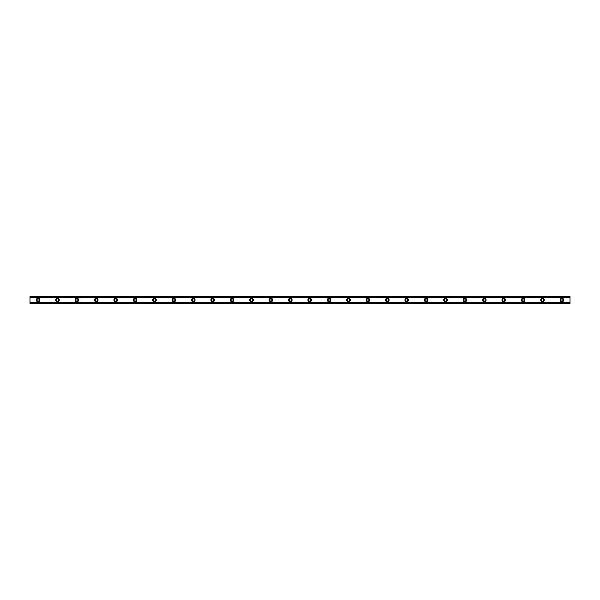 <?xml version="1.0" encoding="UTF-8"?>
<svg xmlns="http://www.w3.org/2000/svg" width="600" height="600" viewBox="0 0 600 600"><rect width="100%" height="100%" fill="white"/><g stroke="black" fill="none" stroke-linecap="round" stroke-linejoin="round"><path stroke-width="0.45" stroke-dasharray="3 2.25" d="M38.085 301.132A1.133 1.133 0 0 1 36.953 300A1.133 1.133 0 0 1 38.085 298.868A1.133 1.133 0 0 1 39.218 300A1.133 1.133 0 0 1 38.085 301.132M561.915 301.132A1.133 1.133 0 0 1 560.783 300A1.133 1.133 0 0 1 561.915 298.868A1.133 1.133 0 0 1 563.048 300A1.133 1.133 0 0 1 561.915 301.132M542.513 301.132A1.133 1.133 0 0 1 541.38 300A1.133 1.133 0 0 1 542.513 298.868A1.133 1.133 0 0 1 543.645 300A1.133 1.133 0 0 1 542.513 301.132M523.118 301.132A1.133 1.133 0 0 1 521.985 300A1.133 1.133 0 0 1 523.118 298.868A1.133 1.133 0 0 1 524.243 300A1.133 1.133 0 0 1 523.118 301.132M503.715 301.132A1.133 1.133 0 0 1 502.582 300A1.133 1.133 0 0 1 503.715 298.868A1.133 1.133 0 0 1 504.847 300A1.133 1.133 0 0 1 503.715 301.132M484.312 301.132A1.133 1.133 0 0 1 483.18 300A1.133 1.133 0 0 1 484.312 298.868A1.133 1.133 0 0 1 485.445 300A1.133 1.133 0 0 1 484.312 301.132M464.91 301.132A1.133 1.133 0 0 1 463.778 300A1.133 1.133 0 0 1 464.91 298.868A1.133 1.133 0 0 1 466.043 300A1.133 1.133 0 0 1 464.91 301.132M445.507 301.132A1.133 1.133 0 0 1 444.375 300A1.133 1.133 0 0 1 445.507 298.868A1.133 1.133 0 0 1 446.64 300A1.133 1.133 0 0 1 445.507 301.132M426.105 301.132A1.133 1.133 0 0 1 424.972 300A1.133 1.133 0 0 1 426.105 298.868A1.133 1.133 0 0 1 427.237 300A1.133 1.133 0 0 1 426.105 301.132M406.71 301.132A1.133 1.133 0 0 1 405.577 300A1.133 1.133 0 0 1 406.71 298.868A1.133 1.133 0 0 1 407.835 300A1.133 1.133 0 0 1 406.71 301.132M387.308 301.132A1.133 1.133 0 0 1 386.175 300A1.133 1.133 0 0 1 387.308 298.868A1.133 1.133 0 0 1 388.44 300A1.133 1.133 0 0 1 387.308 301.132M367.905 301.132A1.133 1.133 0 0 1 366.772 300A1.133 1.133 0 0 1 367.905 298.868A1.133 1.133 0 0 1 369.038 300A1.133 1.133 0 0 1 367.905 301.132M348.502 301.132A1.133 1.133 0 0 1 347.37 300A1.133 1.133 0 0 1 348.502 298.868A1.133 1.133 0 0 1 349.635 300A1.133 1.133 0 0 1 348.502 301.132M329.1 301.132A1.133 1.133 0 0 1 327.968 300A1.133 1.133 0 0 1 329.1 298.868A1.133 1.133 0 0 1 330.233 300A1.133 1.133 0 0 1 329.1 301.132M309.697 301.132A1.133 1.133 0 0 1 308.572 300A1.133 1.133 0 0 1 309.697 298.868A1.133 1.133 0 0 1 310.83 300A1.133 1.133 0 0 1 309.697 301.132M290.303 301.132A1.133 1.133 0 0 1 289.17 300A1.133 1.133 0 0 1 290.303 298.868A1.133 1.133 0 0 1 291.428 300A1.133 1.133 0 0 1 290.303 301.132M270.9 301.132A1.133 1.133 0 0 1 269.767 300A1.133 1.133 0 0 1 270.9 298.868A1.133 1.133 0 0 1 272.032 300A1.133 1.133 0 0 1 270.9 301.132M251.498 301.132A1.133 1.133 0 0 1 250.365 300A1.133 1.133 0 0 1 251.498 298.868A1.133 1.133 0 0 1 252.63 300A1.133 1.133 0 0 1 251.498 301.132M232.095 301.132A1.133 1.133 0 0 1 230.962 300A1.133 1.133 0 0 1 232.095 298.868A1.133 1.133 0 0 1 233.228 300A1.133 1.133 0 0 1 232.095 301.132M212.692 301.132A1.133 1.133 0 0 1 211.56 300A1.133 1.133 0 0 1 212.692 298.868A1.133 1.133 0 0 1 213.825 300A1.133 1.133 0 0 1 212.692 301.132M193.29 301.132A1.133 1.133 0 0 1 192.165 300A1.133 1.133 0 0 1 193.29 298.868A1.133 1.133 0 0 1 194.423 300A1.133 1.133 0 0 1 193.29 301.132M173.895 301.132A1.133 1.133 0 0 1 172.762 300A1.133 1.133 0 0 1 173.895 298.868A1.133 1.133 0 0 1 175.028 300A1.133 1.133 0 0 1 173.895 301.132M154.493 301.132A1.133 1.133 0 0 1 153.36 300A1.133 1.133 0 0 1 154.493 298.868A1.133 1.133 0 0 1 155.625 300A1.133 1.133 0 0 1 154.493 301.132M135.09 301.132A1.133 1.133 0 0 1 133.958 300A1.133 1.133 0 0 1 135.09 298.868A1.133 1.133 0 0 1 136.222 300A1.133 1.133 0 0 1 135.09 301.132M115.688 301.132A1.133 1.133 0 0 1 114.555 300A1.133 1.133 0 0 1 115.688 298.868A1.133 1.133 0 0 1 116.82 300A1.133 1.133 0 0 1 115.688 301.132M96.285 301.132A1.133 1.133 0 0 1 95.153 300A1.133 1.133 0 0 1 96.285 298.868A1.133 1.133 0 0 1 97.417 300A1.133 1.133 0 0 1 96.285 301.132M76.883 301.132A1.133 1.133 0 0 1 75.758 300A1.133 1.133 0 0 1 76.883 298.868A1.133 1.133 0 0 1 78.015 300A1.133 1.133 0 0 1 76.883 301.132M57.488 301.132A1.133 1.133 0 0 1 56.355 300A1.133 1.133 0 0 1 57.488 298.868A1.133 1.133 0 0 1 58.62 300A1.133 1.133 0 0 1 57.488 301.132M30 302.513L30 303.72L570 303.72L30 303.72L30 303.33L570 303.337L570 302.513L570 303.72L570 303.33L30 303.337L30 302.513L570 302.513M38.085 298.222A1.778 1.778 0 0 0 36.307 300A1.778 1.778 0 0 0 38.085 301.778A1.778 1.778 0 0 0 39.862 300A1.778 1.778 0 0 0 38.085 298.222M561.915 298.222A1.778 1.778 0 0 0 560.138 300A1.778 1.778 0 0 0 561.915 301.778A1.778 1.778 0 0 0 563.692 300A1.778 1.778 0 0 0 561.915 298.222M542.513 298.222A1.778 1.778 0 0 0 540.735 300A1.778 1.778 0 0 0 542.513 301.778A1.778 1.778 0 0 0 544.29 300A1.778 1.778 0 0 0 542.513 298.222M523.118 298.222A1.778 1.778 0 0 0 521.332 300A1.778 1.778 0 0 0 523.118 301.778A1.778 1.778 0 0 0 524.895 300A1.778 1.778 0 0 0 523.118 298.222M503.715 298.222A1.778 1.778 0 0 0 501.938 300A1.778 1.778 0 0 0 503.715 301.778A1.778 1.778 0 0 0 505.493 300A1.778 1.778 0 0 0 503.715 298.222M484.312 298.222A1.778 1.778 0 0 0 482.535 300A1.778 1.778 0 0 0 484.312 301.778A1.778 1.778 0 0 0 486.09 300A1.778 1.778 0 0 0 484.312 298.222M464.91 298.222A1.778 1.778 0 0 0 463.132 300A1.778 1.778 0 0 0 464.91 301.778A1.778 1.778 0 0 0 466.688 300A1.778 1.778 0 0 0 464.91 298.222M445.507 298.222A1.778 1.778 0 0 0 443.73 300A1.778 1.778 0 0 0 445.507 301.778A1.778 1.778 0 0 0 447.285 300A1.778 1.778 0 0 0 445.507 298.222M426.105 298.222A1.778 1.778 0 0 0 424.327 300A1.778 1.778 0 0 0 426.105 301.778A1.778 1.778 0 0 0 427.882 300A1.778 1.778 0 0 0 426.105 298.222M406.71 298.222A1.778 1.778 0 0 0 404.925 300A1.778 1.778 0 0 0 406.71 301.778A1.778 1.778 0 0 0 408.487 300A1.778 1.778 0 0 0 406.71 298.222M387.308 298.222A1.778 1.778 0 0 0 385.53 300A1.778 1.778 0 0 0 387.308 301.778A1.778 1.778 0 0 0 389.085 300A1.778 1.778 0 0 0 387.308 298.222M367.905 298.222A1.778 1.778 0 0 0 366.127 300A1.778 1.778 0 0 0 367.905 301.778A1.778 1.778 0 0 0 369.683 300A1.778 1.778 0 0 0 367.905 298.222M348.502 298.222A1.778 1.778 0 0 0 346.725 300A1.778 1.778 0 0 0 348.502 301.778A1.778 1.778 0 0 0 350.28 300A1.778 1.778 0 0 0 348.502 298.222M329.1 298.222A1.778 1.778 0 0 0 327.322 300A1.778 1.778 0 0 0 329.1 301.778A1.778 1.778 0 0 0 330.877 300A1.778 1.778 0 0 0 329.1 298.222M309.697 298.222A1.778 1.778 0 0 0 307.92 300A1.778 1.778 0 0 0 309.697 301.778A1.778 1.778 0 0 0 311.483 300A1.778 1.778 0 0 0 309.697 298.222M290.303 298.222A1.778 1.778 0 0 0 288.517 300A1.778 1.778 0 0 0 290.303 301.778A1.778 1.778 0 0 0 292.08 300A1.778 1.778 0 0 0 290.303 298.222M270.9 298.222A1.778 1.778 0 0 0 269.123 300A1.778 1.778 0 0 0 270.9 301.778A1.778 1.778 0 0 0 272.678 300A1.778 1.778 0 0 0 270.9 298.222M251.498 298.222A1.778 1.778 0 0 0 249.72 300A1.778 1.778 0 0 0 251.498 301.778A1.778 1.778 0 0 0 253.275 300A1.778 1.778 0 0 0 251.498 298.222M232.095 298.222A1.778 1.778 0 0 0 230.317 300A1.778 1.778 0 0 0 232.095 301.778A1.778 1.778 0 0 0 233.873 300A1.778 1.778 0 0 0 232.095 298.222M212.692 298.222A1.778 1.778 0 0 0 210.915 300A1.778 1.778 0 0 0 212.692 301.778A1.778 1.778 0 0 0 214.47 300A1.778 1.778 0 0 0 212.692 298.222M193.29 298.222A1.778 1.778 0 0 0 191.512 300A1.778 1.778 0 0 0 193.29 301.778A1.778 1.778 0 0 0 195.075 300A1.778 1.778 0 0 0 193.29 298.222M173.895 298.222A1.778 1.778 0 0 0 172.118 300A1.778 1.778 0 0 0 173.895 301.778A1.778 1.778 0 0 0 175.672 300A1.778 1.778 0 0 0 173.895 298.222M154.493 298.222A1.778 1.778 0 0 0 152.715 300A1.778 1.778 0 0 0 154.493 301.778A1.778 1.778 0 0 0 156.27 300A1.778 1.778 0 0 0 154.493 298.222M135.09 298.222A1.778 1.778 0 0 0 133.312 300A1.778 1.778 0 0 0 135.09 301.778A1.778 1.778 0 0 0 136.868 300A1.778 1.778 0 0 0 135.09 298.222M115.688 298.222A1.778 1.778 0 0 0 113.91 300A1.778 1.778 0 0 0 115.688 301.778A1.778 1.778 0 0 0 117.465 300A1.778 1.778 0 0 0 115.688 298.222M96.285 298.222A1.778 1.778 0 0 0 94.508 300A1.778 1.778 0 0 0 96.285 301.778A1.778 1.778 0 0 0 98.062 300A1.778 1.778 0 0 0 96.285 298.222M76.883 298.222A1.778 1.778 0 0 0 75.105 300A1.778 1.778 0 0 0 76.883 301.778A1.778 1.778 0 0 0 78.668 300A1.778 1.778 0 0 0 76.883 298.222M57.488 298.222A1.778 1.778 0 0 0 55.71 300A1.778 1.778 0 0 0 57.488 301.778A1.778 1.778 0 0 0 59.265 300A1.778 1.778 0 0 0 57.488 298.222M570 296.798L30 296.798L30 303.202L570 303.202L570 296.28L30 296.28L30 297.487L570 297.487L570 296.28L570 297.487M30 297.487L30 296.28L570 296.28L30 296.28L30 296.798M570 303.202L570 303.72L30 303.72L30 303.202M30 296.663L570 296.663L30 296.67M570 302.558L30 302.558M30 297.442L570 297.442M570 297.322L30 297.322M30 302.678L570 302.678"/><path stroke-width="0.9" d="M38.085 301.132A1.133 1.133 0 0 1 36.953 300A1.133 1.133 0 0 1 38.085 298.868A1.133 1.133 0 0 1 39.218 300A1.133 1.133 0 0 1 38.085 301.132M561.915 301.132A1.133 1.133 0 0 1 560.783 300A1.133 1.133 0 0 1 561.915 298.868A1.133 1.133 0 0 1 563.048 300A1.133 1.133 0 0 1 561.915 301.132M542.513 301.132A1.133 1.133 0 0 1 541.38 300A1.133 1.133 0 0 1 542.513 298.868A1.133 1.133 0 0 1 543.645 300A1.133 1.133 0 0 1 542.513 301.132M523.118 301.132A1.133 1.133 0 0 1 521.985 300A1.133 1.133 0 0 1 523.118 298.868A1.133 1.133 0 0 1 524.243 300A1.133 1.133 0 0 1 523.118 301.132M503.715 301.132A1.133 1.133 0 0 1 502.582 300A1.133 1.133 0 0 1 503.715 298.868A1.133 1.133 0 0 1 504.847 300A1.133 1.133 0 0 1 503.715 301.132M484.312 301.132A1.133 1.133 0 0 1 483.18 300A1.133 1.133 0 0 1 484.312 298.868A1.133 1.133 0 0 1 485.445 300A1.133 1.133 0 0 1 484.312 301.132M464.91 301.132A1.133 1.133 0 0 1 463.778 300A1.133 1.133 0 0 1 464.91 298.868A1.133 1.133 0 0 1 466.043 300A1.133 1.133 0 0 1 464.91 301.132M445.507 301.132A1.133 1.133 0 0 1 444.375 300A1.133 1.133 0 0 1 445.507 298.868A1.133 1.133 0 0 1 446.64 300A1.133 1.133 0 0 1 445.507 301.132M426.105 301.132A1.133 1.133 0 0 1 424.972 300A1.133 1.133 0 0 1 426.105 298.868A1.133 1.133 0 0 1 427.237 300A1.133 1.133 0 0 1 426.105 301.132M406.71 301.132A1.133 1.133 0 0 1 405.577 300A1.133 1.133 0 0 1 406.71 298.868A1.133 1.133 0 0 1 407.835 300A1.133 1.133 0 0 1 406.71 301.132M387.308 301.132A1.133 1.133 0 0 1 386.175 300A1.133 1.133 0 0 1 387.308 298.868A1.133 1.133 0 0 1 388.44 300A1.133 1.133 0 0 1 387.308 301.132M367.905 301.132A1.133 1.133 0 0 1 366.772 300A1.133 1.133 0 0 1 367.905 298.868A1.133 1.133 0 0 1 369.038 300A1.133 1.133 0 0 1 367.905 301.132M348.502 301.132A1.133 1.133 0 0 1 347.37 300A1.133 1.133 0 0 1 348.502 298.868A1.133 1.133 0 0 1 349.635 300A1.133 1.133 0 0 1 348.502 301.132M329.1 301.132A1.133 1.133 0 0 1 327.968 300A1.133 1.133 0 0 1 329.1 298.868A1.133 1.133 0 0 1 330.233 300A1.133 1.133 0 0 1 329.1 301.132M309.697 301.132A1.133 1.133 0 0 1 308.572 300A1.133 1.133 0 0 1 309.697 298.868A1.133 1.133 0 0 1 310.83 300A1.133 1.133 0 0 1 309.697 301.132M290.303 301.132A1.133 1.133 0 0 1 289.17 300A1.133 1.133 0 0 1 290.303 298.868A1.133 1.133 0 0 1 291.428 300A1.133 1.133 0 0 1 290.303 301.132M270.9 301.132A1.133 1.133 0 0 1 269.767 300A1.133 1.133 0 0 1 270.9 298.868A1.133 1.133 0 0 1 272.032 300A1.133 1.133 0 0 1 270.9 301.132M251.498 301.132A1.133 1.133 0 0 1 250.365 300A1.133 1.133 0 0 1 251.498 298.868A1.133 1.133 0 0 1 252.63 300A1.133 1.133 0 0 1 251.498 301.132M232.095 301.132A1.133 1.133 0 0 1 230.962 300A1.133 1.133 0 0 1 232.095 298.868A1.133 1.133 0 0 1 233.228 300A1.133 1.133 0 0 1 232.095 301.132M212.692 301.132A1.133 1.133 0 0 1 211.56 300A1.133 1.133 0 0 1 212.692 298.868A1.133 1.133 0 0 1 213.825 300A1.133 1.133 0 0 1 212.692 301.132M193.29 301.132A1.133 1.133 0 0 1 192.165 300A1.133 1.133 0 0 1 193.29 298.868A1.133 1.133 0 0 1 194.423 300A1.133 1.133 0 0 1 193.29 301.132M173.895 301.132A1.133 1.133 0 0 1 172.762 300A1.133 1.133 0 0 1 173.895 298.868A1.133 1.133 0 0 1 175.028 300A1.133 1.133 0 0 1 173.895 301.132M154.493 301.132A1.133 1.133 0 0 1 153.36 300A1.133 1.133 0 0 1 154.493 298.868A1.133 1.133 0 0 1 155.625 300A1.133 1.133 0 0 1 154.493 301.132M135.09 301.132A1.133 1.133 0 0 1 133.958 300A1.133 1.133 0 0 1 135.09 298.868A1.133 1.133 0 0 1 136.222 300A1.133 1.133 0 0 1 135.09 301.132M115.688 301.132A1.133 1.133 0 0 1 114.555 300A1.133 1.133 0 0 1 115.688 298.868A1.133 1.133 0 0 1 116.82 300A1.133 1.133 0 0 1 115.688 301.132M96.285 301.132A1.133 1.133 0 0 1 95.153 300A1.133 1.133 0 0 1 96.285 298.868A1.133 1.133 0 0 1 97.417 300A1.133 1.133 0 0 1 96.285 301.132M76.883 301.132A1.133 1.133 0 0 1 75.758 300A1.133 1.133 0 0 1 76.883 298.868A1.133 1.133 0 0 1 78.015 300A1.133 1.133 0 0 1 76.883 301.132M57.488 301.132A1.133 1.133 0 0 1 56.355 300A1.133 1.133 0 0 1 57.488 298.868A1.133 1.133 0 0 1 58.62 300A1.133 1.133 0 0 1 57.488 301.132M38.085 298.222A1.778 1.778 0 0 0 36.307 300A1.778 1.778 0 0 0 38.085 301.778A1.778 1.778 0 0 0 39.862 300A1.778 1.778 0 0 0 38.085 298.222M561.915 298.222A1.778 1.778 0 0 0 560.138 300A1.778 1.778 0 0 0 561.915 301.778A1.778 1.778 0 0 0 563.692 300A1.778 1.778 0 0 0 561.915 298.222M542.513 298.222A1.778 1.778 0 0 0 540.735 300A1.778 1.778 0 0 0 542.513 301.778A1.778 1.778 0 0 0 544.29 300A1.778 1.778 0 0 0 542.513 298.222M523.118 298.222A1.778 1.778 0 0 0 521.332 300A1.778 1.778 0 0 0 523.118 301.778A1.778 1.778 0 0 0 524.895 300A1.778 1.778 0 0 0 523.118 298.222M503.715 298.222A1.778 1.778 0 0 0 501.938 300A1.778 1.778 0 0 0 503.715 301.778A1.778 1.778 0 0 0 505.493 300A1.778 1.778 0 0 0 503.715 298.222M484.312 298.222A1.778 1.778 0 0 0 482.535 300A1.778 1.778 0 0 0 484.312 301.778A1.778 1.778 0 0 0 486.09 300A1.778 1.778 0 0 0 484.312 298.222M464.91 298.222A1.778 1.778 0 0 0 463.132 300A1.778 1.778 0 0 0 464.91 301.778A1.778 1.778 0 0 0 466.688 300A1.778 1.778 0 0 0 464.91 298.222M445.507 298.222A1.778 1.778 0 0 0 443.73 300A1.778 1.778 0 0 0 445.507 301.778A1.778 1.778 0 0 0 447.285 300A1.778 1.778 0 0 0 445.507 298.222M426.105 298.222A1.778 1.778 0 0 0 424.327 300A1.778 1.778 0 0 0 426.105 301.778A1.778 1.778 0 0 0 427.882 300A1.778 1.778 0 0 0 426.105 298.222M406.71 298.222A1.778 1.778 0 0 0 404.925 300A1.778 1.778 0 0 0 406.71 301.778A1.778 1.778 0 0 0 408.487 300A1.778 1.778 0 0 0 406.71 298.222M387.308 298.222A1.778 1.778 0 0 0 385.53 300A1.778 1.778 0 0 0 387.308 301.778A1.778 1.778 0 0 0 389.085 300A1.778 1.778 0 0 0 387.308 298.222M367.905 298.222A1.778 1.778 0 0 0 366.127 300A1.778 1.778 0 0 0 367.905 301.778A1.778 1.778 0 0 0 369.683 300A1.778 1.778 0 0 0 367.905 298.222M348.502 298.222A1.778 1.778 0 0 0 346.725 300A1.778 1.778 0 0 0 348.502 301.778A1.778 1.778 0 0 0 350.28 300A1.778 1.778 0 0 0 348.502 298.222M329.1 298.222A1.778 1.778 0 0 0 327.322 300A1.778 1.778 0 0 0 329.1 301.778A1.778 1.778 0 0 0 330.877 300A1.778 1.778 0 0 0 329.1 298.222M309.697 298.222A1.778 1.778 0 0 0 307.92 300A1.778 1.778 0 0 0 309.697 301.778A1.778 1.778 0 0 0 311.483 300A1.778 1.778 0 0 0 309.697 298.222M290.303 298.222A1.778 1.778 0 0 0 288.517 300A1.778 1.778 0 0 0 290.303 301.778A1.778 1.778 0 0 0 292.08 300A1.778 1.778 0 0 0 290.303 298.222M270.9 298.222A1.778 1.778 0 0 0 269.123 300A1.778 1.778 0 0 0 270.9 301.778A1.778 1.778 0 0 0 272.678 300A1.778 1.778 0 0 0 270.9 298.222M251.498 298.222A1.778 1.778 0 0 0 249.72 300A1.778 1.778 0 0 0 251.498 301.778A1.778 1.778 0 0 0 253.275 300A1.778 1.778 0 0 0 251.498 298.222M232.095 298.222A1.778 1.778 0 0 0 230.317 300A1.778 1.778 0 0 0 232.095 301.778A1.778 1.778 0 0 0 233.873 300A1.778 1.778 0 0 0 232.095 298.222M212.692 298.222A1.778 1.778 0 0 0 210.915 300A1.778 1.778 0 0 0 212.692 301.778A1.778 1.778 0 0 0 214.47 300A1.778 1.778 0 0 0 212.692 298.222M193.29 298.222A1.778 1.778 0 0 0 191.512 300A1.778 1.778 0 0 0 193.29 301.778A1.778 1.778 0 0 0 195.075 300A1.778 1.778 0 0 0 193.29 298.222M173.895 298.222A1.778 1.778 0 0 0 172.118 300A1.778 1.778 0 0 0 173.895 301.778A1.778 1.778 0 0 0 175.672 300A1.778 1.778 0 0 0 173.895 298.222M154.493 298.222A1.778 1.778 0 0 0 152.715 300A1.778 1.778 0 0 0 154.493 301.778A1.778 1.778 0 0 0 156.27 300A1.778 1.778 0 0 0 154.493 298.222M135.09 298.222A1.778 1.778 0 0 0 133.312 300A1.778 1.778 0 0 0 135.09 301.778A1.778 1.778 0 0 0 136.868 300A1.778 1.778 0 0 0 135.09 298.222M115.688 298.222A1.778 1.778 0 0 0 113.91 300A1.778 1.778 0 0 0 115.688 301.778A1.778 1.778 0 0 0 117.465 300A1.778 1.778 0 0 0 115.688 298.222M96.285 298.222A1.778 1.778 0 0 0 94.508 300A1.778 1.778 0 0 0 96.285 301.778A1.778 1.778 0 0 0 98.062 300A1.778 1.778 0 0 0 96.285 298.222M76.883 298.222A1.778 1.778 0 0 0 75.105 300A1.778 1.778 0 0 0 76.883 301.778A1.778 1.778 0 0 0 78.668 300A1.778 1.778 0 0 0 76.883 298.222M57.488 298.222A1.778 1.778 0 0 0 55.71 300A1.778 1.778 0 0 0 57.488 301.778A1.778 1.778 0 0 0 59.265 300A1.778 1.778 0 0 0 57.488 298.222M30 303.72L30 302.498L570 302.498L570 303.72L30 303.72M30 296.423L570 296.423L30 296.28L30 302.498M570 296.423L570 302.498M570 303.39L30 303.39M30 297.502L570 297.502M30 296.61L570 296.61M30 303.577L570 303.577"/></g></svg>
